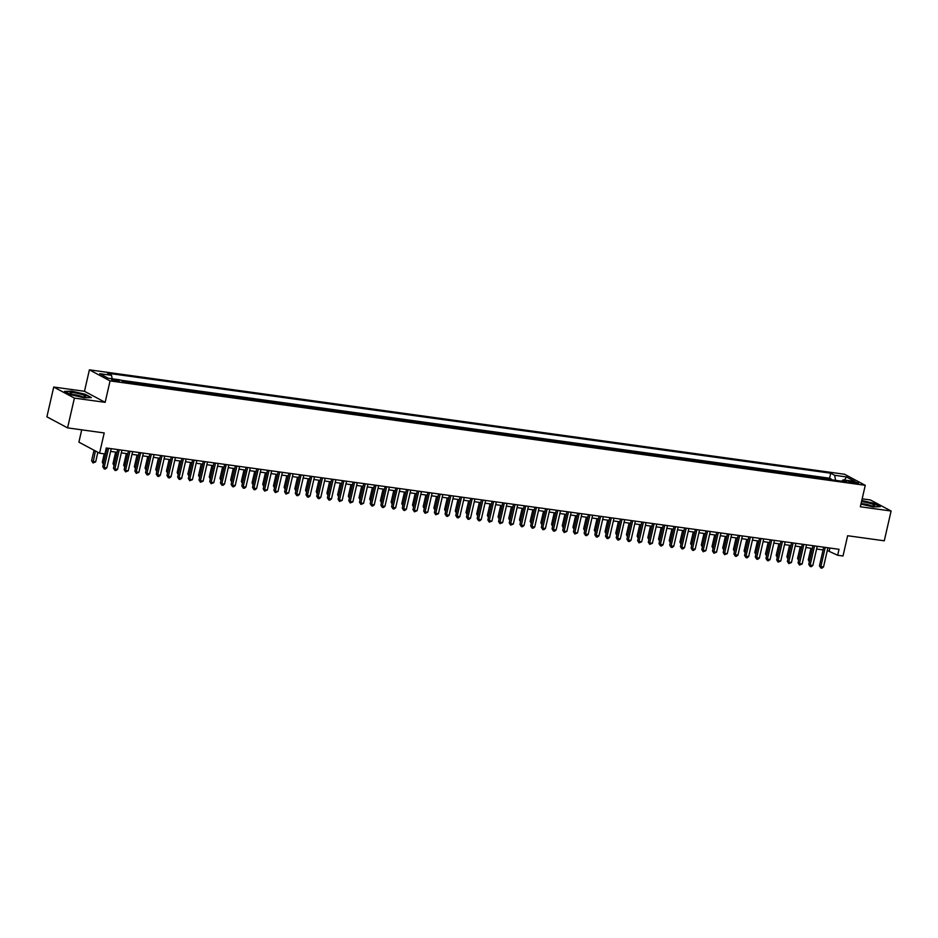 <?xml version="1.0" encoding="UTF-8"?>
<svg xmlns="http://www.w3.org/2000/svg" width="938" height="938" viewBox="0 0 938 938"><rect width="100%" height="100%" fill="white"/><g stroke="black" fill="none" stroke-linecap="round" stroke-linejoin="round"><path stroke-width="1.41" d="M117.215 381.332A3.963 0.61 12.9 0 0 119.29 381.262A3.963 0.61 12.9 0 0 113.639 379.421A3.963 0.61 12.9 0 0 111.575 379.491A3.963 0.61 12.9 0 0 117.215 381.332M81.712 429.839L78.898 442.15L99.569 453.206L104.915 453.945L106.275 447.989L839.018 549.305L837.657 555.261L843.004 556L847.635 535.739L884.276 540.804L891.1 511.022L870.429 499.966L862.163 498.828M53.724 387.042L46.9 416.824L67.571 427.88L74.395 398.099L105.15 402.343L110.063 380.898L89.391 369.842L84.479 391.287L53.724 387.042L74.395 398.099M110.063 380.898L865.258 485.321L844.587 474.265L89.391 369.842M826.448 479.095L831.326 479.764M822.18 478.497L820.621 478.286M820.75 477.735L814.336 476.856L815.755 477.618M805.062 476.129L809.928 476.809M794.357 474.651L799.235 475.332M783.664 473.174L788.53 473.854M772.971 471.697L777.837 472.365M762.277 470.219L767.143 470.888M751.573 468.742L756.438 469.41M740.879 467.265L745.745 467.933M730.186 465.776L735.052 466.456M719.481 464.298L724.359 464.978M708.788 462.821L713.654 463.501M698.095 461.344L702.961 462.012M687.39 459.866L692.267 460.535M676.697 458.389L681.563 459.057M666.003 456.912L670.869 457.58M655.299 455.422L660.176 456.103M644.605 453.945L649.471 454.625M633.912 452.468L638.778 453.148M623.207 450.99L628.085 451.659M612.514 449.513L617.38 450.181M601.821 448.036L606.687 448.704M591.116 446.558L595.993 447.227M580.423 445.069L585.289 445.749M569.729 443.592L574.595 444.272M559.036 442.115L563.902 442.795M548.331 440.637L553.197 441.306M537.638 439.16L542.504 439.828M526.945 437.683L531.811 438.351M516.24 436.205L521.118 436.874M505.547 434.716L510.413 435.396M494.854 433.239L499.72 433.919M484.149 431.761L489.026 432.441M473.456 430.284L478.321 430.952M462.762 428.807L467.628 429.475M452.057 427.329L456.935 427.998M441.364 425.852L446.23 426.52M430.671 424.363L435.537 425.043M419.966 422.886L424.844 423.566M409.273 421.408L414.139 422.088M398.58 419.931L403.446 420.599M387.875 418.454L392.752 419.122M377.182 416.976L382.047 417.644M366.488 415.499L371.354 416.167M355.795 414.01L360.661 414.69M345.09 412.532L349.956 413.212M334.397 411.055L339.263 411.723M323.704 409.578L328.57 410.246M312.999 408.1L317.876 408.769M302.306 406.623L307.172 407.291M291.612 405.134L296.478 405.814M280.908 403.657L285.785 404.337M270.214 402.179L275.08 402.859M259.521 400.702L264.387 401.37M248.816 399.225L253.694 399.893M238.123 397.747L242.989 398.416M227.43 396.27L232.296 396.938M216.725 394.781L221.603 395.461M206.032 393.303L210.898 393.983M195.339 391.826L200.204 392.506M184.634 390.349L189.511 391.017M173.94 388.871L178.806 389.54M163.247 387.394L168.113 388.062M152.554 385.917L157.42 386.585M141.849 384.428L146.715 385.108M131.156 382.95L136.022 383.63M122.503 381.191L125.329 382.153M852.959 481.675L850.614 481.346A3.834 0.598 12.9 0 0 848.597 481.417A3.834 0.598 12.9 0 0 854.072 483.199L856.429 483.527A3.834 0.598 12.9 0 0 858.434 483.457A3.834 0.598 12.9 0 0 852.959 481.675L852.665 482.953M835.606 480.362L834.632 475.308L830.728 473.209L107.612 373.23L111.516 375.317L99.756 373.699L108.245 378.237L120.017 379.867L123.922 381.954L847.037 481.933L843.121 479.846L841.843 481.217M834.632 475.308L846.404 476.926L854.893 481.475L843.121 479.846M831.443 479.224L829.579 478.216L120.627 380.195M125.458 381.602L126.876 382.364M136.151 383.079L137.569 383.841M146.844 384.557L148.274 385.319M157.537 386.034L158.968 386.796M168.242 387.511L169.661 388.273M178.935 389L180.366 389.762M189.628 390.478L191.059 391.24M200.333 391.955L201.752 392.717M211.027 393.432L212.445 394.195M221.72 394.91L223.15 395.672M232.425 396.387L233.843 397.149M243.118 397.864L244.537 398.627M253.811 399.354L255.242 400.116M264.516 400.831L265.935 401.593M275.209 402.308L276.628 403.07M285.902 403.786L287.333 404.548M296.607 405.263L298.026 406.025M307.301 406.74L308.719 407.502M317.994 408.229L319.424 408.98M328.699 409.707L330.117 410.469M339.392 411.184L340.811 411.946M350.085 412.661L351.516 413.424M360.778 414.139L362.209 414.901M371.483 415.616L372.902 416.378M382.176 417.093L383.607 417.856M392.87 418.583L394.3 419.333M403.575 420.06L404.993 420.822M414.268 421.537L415.686 422.299M424.961 423.015L426.391 423.777M435.666 424.492L437.085 425.254M446.359 425.969L447.778 426.731M457.052 427.447L458.483 428.209M467.757 428.936L469.176 429.698M478.45 430.413L479.869 431.175M489.144 431.89L490.574 432.653M499.848 433.368L501.267 434.13M510.542 434.845L511.96 435.607M521.235 436.322L522.665 437.085M531.94 437.8L533.359 438.562M542.633 439.289L544.052 440.051M553.326 440.766L554.757 441.528M564.019 442.244L565.45 443.006M574.724 443.721L576.143 444.483M585.418 445.198L586.848 445.96M596.111 446.676L597.541 447.438M606.816 448.153L608.234 448.915M617.509 449.642L618.928 450.404M628.202 451.119L629.633 451.882M638.907 452.597L640.326 453.359M649.6 454.074L651.019 454.836M660.293 455.551L661.724 456.314M670.998 457.029L672.417 457.791M681.692 458.506L683.11 459.268M692.385 459.995L693.815 460.757M703.09 461.473L704.508 462.235M713.783 462.95L715.202 463.712M724.476 464.427L725.906 465.189M735.181 465.905L736.6 466.667M745.874 467.382L747.293 468.144M756.567 468.859L757.998 469.621M767.261 470.348L768.691 471.111M777.965 471.826L779.384 472.588M788.659 473.303L790.089 474.065M799.352 474.78L800.782 475.543M810.057 476.258L811.476 477.02M99.569 453.206L104.212 432.946L67.571 427.88M865.258 485.321L860.345 506.766L891.1 511.022M827.304 550.5L837.657 555.261M105.654 450.721L106.416 450.826M110.602 451.401L117.109 452.304M121.307 452.89L127.803 453.781M132 454.367L138.507 455.258M142.693 455.845L149.201 456.747M153.398 457.322L159.894 458.225M164.091 458.799L170.599 459.702M174.785 460.277L181.292 461.179M185.489 461.754L191.985 462.657M196.183 463.243L202.69 464.134M206.876 464.72L213.383 465.611M217.581 466.198L224.076 467.101M228.274 467.675L234.781 468.578M238.967 469.152L245.475 470.055M249.66 470.63L256.168 471.533M260.365 472.107L266.861 473.01M271.059 473.596L277.566 474.487M281.752 475.074L288.259 475.965M292.457 476.551L298.952 477.454M303.15 478.028L309.657 478.931M313.843 479.506L320.35 480.408M324.548 480.983L331.044 481.886M335.241 482.46L341.749 483.363M345.934 483.949L352.442 484.84M356.639 485.427L363.135 486.318M367.333 486.904L373.84 487.807M378.026 488.381L384.533 489.284M388.731 489.859L395.226 490.762M399.424 491.336L405.931 492.239M410.117 492.813L416.624 493.716M420.822 494.303L427.318 495.194M431.515 495.78L438.023 496.671M442.208 497.257L448.716 498.16M452.913 498.735L459.409 499.637M463.607 500.212L470.102 501.115M474.3 501.689L480.807 502.592M484.993 503.178L491.5 504.069M495.698 504.656L502.193 505.547M506.391 506.133L512.898 507.024M517.084 507.61L523.592 508.513M527.789 509.088L534.285 509.991M538.482 510.565L544.99 511.468M549.176 512.042L555.683 512.945M559.88 513.532L566.376 514.423M570.574 515.009L577.081 515.9M581.267 516.486L587.774 517.389M591.972 517.964L598.467 518.866M602.665 519.441L609.172 520.344M613.358 520.918L619.866 521.821M624.063 522.396L630.559 523.298M634.756 523.885L641.264 524.776M645.45 525.362L651.957 526.253M656.154 526.839L662.65 527.742M666.848 528.317L673.343 529.22M677.541 529.794L684.048 530.697M688.234 531.271L694.741 532.174M698.939 532.749L705.435 533.652M709.632 534.238L716.14 535.129M720.325 535.715L726.833 536.606M731.03 537.193L737.526 538.095M741.724 538.67L748.231 539.573M752.417 540.147L758.924 541.05M763.122 541.625L769.617 542.527M773.815 543.102L780.322 544.005M784.508 544.591L791.015 545.482M795.213 546.068L801.709 546.96M805.906 547.546L812.414 548.449M816.599 549.023L823.107 549.926M829.895 548.038L829.274 550.77M829.579 478.216L830.728 473.209M111.516 375.317L112.185 378.776M844.575 480.045L846.404 476.926M860.955 504.105L873.079 506.895L880.29 506.661L874.075 503.331L861.776 500.505M105.15 402.343L84.479 391.287M70.749 394.722L84.186 397.818L91.396 397.583L85.17 394.253L71.734 391.158L64.523 391.392L70.749 394.722M823.728 547.182L819.46 565.825L820.856 566.575L825.252 547.393M823.529 566.939L821.958 568.158L820.891 568.006L820.856 566.575L823.529 566.939L827.926 547.769M820.891 568.006L819.46 565.825M810.948 548.238L808.286 559.845L809.635 560.561M809.342 561.827L808.286 559.845M861.119 503.413A8.043 1.243 12.9 0 0 870.441 505.746A8.043 1.243 12.9 0 0 874.275 505.863A8.043 1.243 12.9 0 0 871.859 503.964A8.043 1.243 12.9 0 0 863.171 501.865A8.043 1.243 12.9 0 0 861.506 501.689M871.179 505.84A5.511 0.856 12.9 0 0 863.992 503.894A5.511 0.856 12.9 0 0 861.975 503.741M861.717 500.798L873.794 503.577L879.598 506.684M85.745 396.528A8.043 1.243 12.9 0 0 78.241 393.526A8.043 1.243 12.9 0 0 70.069 392.928A8.043 1.243 12.9 0 0 70.291 393.327A8.043 1.243 12.9 0 0 77.631 395.942A8.043 1.243 12.9 0 0 85.381 396.786A8.043 1.243 12.9 0 0 85.745 396.528M82.286 396.762A5.511 0.856 12.9 0 0 73.082 394.652M65.132 391.721L71.874 391.498L84.889 394.499L90.705 397.606M813.035 545.705L808.767 564.348L810.162 565.098L814.559 545.916M812.836 565.462L811.264 566.681L810.186 566.529L810.162 565.098L812.836 565.462L817.233 546.291M810.186 566.529L808.767 564.348M802.342 544.228L798.074 562.87L799.469 563.609L803.854 544.439M802.142 563.984L799.493 565.051L799.469 563.609L802.142 563.984L806.528 544.814M799.493 565.051L798.074 562.87M791.637 542.75L787.369 561.393L788.764 562.132L793.161 542.961M791.449 562.507L788.799 563.574L788.764 562.132L791.449 562.507L795.834 543.325M788.799 563.574L787.369 561.393M780.944 541.273L776.676 559.904L778.071 560.654L782.468 541.484M780.744 561.03L778.106 562.096L778.071 560.654L780.744 561.03L785.141 541.847M778.106 562.096L776.676 559.904M800.255 546.76L797.593 558.368L798.93 559.083M798.648 560.349L797.593 558.368M789.55 545.283L786.9 556.891L788.237 557.606M787.943 558.872L786.9 556.891M778.857 543.806L776.195 555.413L777.543 556.128M777.25 557.395L776.195 555.413M768.163 542.328L765.502 553.936L766.85 554.651M766.557 555.917L765.502 553.936M770.25 539.796L765.983 558.427L767.378 559.177L771.763 540.007M770.051 559.54L768.468 560.76L767.401 560.607L767.378 559.177L770.051 559.54L774.436 540.37M767.401 560.607L765.983 558.427M757.47 540.851L754.809 552.459L756.145 553.174M755.852 554.44L754.809 552.459M759.546 538.306L755.278 556.949L756.673 557.7L761.07 538.518M759.358 558.063L757.775 559.283L756.708 559.13L756.673 557.7L759.358 558.063L763.743 538.893M756.708 559.13L755.278 556.949M746.765 539.362L744.104 550.969L745.452 551.696M745.159 552.951L744.104 550.969M748.852 536.829L744.584 555.472L745.98 556.222L750.377 537.04M748.653 556.586L747.082 557.805L746.015 557.653L745.98 556.222L748.653 556.586L753.05 537.415M746.015 557.653L744.584 555.472M736.072 537.884L733.41 549.492L734.759 550.207M734.466 551.474L733.41 549.492M738.159 535.352L733.891 553.995L735.286 554.733L739.672 535.563M737.96 555.108L736.389 556.328L735.31 556.175L735.286 554.733L737.96 555.108L742.345 535.938M735.31 556.175L733.891 553.995M725.379 536.407L722.717 548.015L724.054 548.73M723.773 549.996L722.717 548.015M727.454 533.874L723.186 552.517L724.593 553.256L728.978 534.085M727.267 553.631L724.617 554.698L724.593 553.256L727.267 553.631L731.652 534.461M724.617 554.698L723.186 552.517M714.674 534.93L712.024 546.537L713.361 547.253M713.068 548.519L712.024 546.537M716.761 532.397L712.493 551.028L713.888 551.779L718.285 532.608M716.562 552.154L713.924 553.221L713.888 551.779L716.562 552.154L720.959 532.972M713.924 553.221L712.493 551.028M703.981 533.452L701.319 545.06L702.668 545.775M702.374 547.042L701.319 545.06M706.068 530.92L701.8 549.551L703.195 550.301L707.58 531.131M705.868 550.676L703.219 551.743L703.195 550.301L705.868 550.676L710.265 531.494M703.219 551.743L701.8 549.551M693.288 531.975L690.626 543.583L691.963 544.298M691.681 545.564L690.626 543.583M695.375 529.442L691.095 548.073L692.502 548.824L696.887 529.653M695.175 549.187L693.592 550.407L692.525 550.254L692.502 548.824L695.175 549.187L699.56 530.017M692.525 550.254L691.095 548.073M682.583 530.498L679.933 542.105L681.269 542.821M680.976 544.087L679.933 542.105M671.889 529.009L669.228 540.616L670.576 541.343M670.283 542.598L669.228 540.616M661.196 527.531L658.535 539.139L659.871 539.854M659.59 541.12L658.535 539.139M684.67 527.953L680.402 546.596L681.797 547.346L686.194 528.164M684.47 547.71L682.899 548.929L681.832 548.777L681.797 547.346L684.47 547.71L688.867 528.54M681.832 548.777L680.402 546.596M673.976 526.476L669.709 545.119L671.104 545.869L675.489 526.687M673.777 546.233L672.206 547.452L671.127 547.3L671.104 545.869L673.777 546.233L678.174 527.062M671.127 547.3L669.709 545.119M663.283 524.999L659.015 543.641L660.411 544.38L664.796 525.21M663.084 544.755L661.501 545.975L660.434 545.822L660.411 544.38L663.084 544.755L667.469 525.585M660.434 545.822L659.015 543.641M650.491 526.054L647.841 537.662L649.178 538.377M648.885 539.643L647.841 537.662M652.578 523.521L648.31 542.164L649.706 542.903L654.103 523.732M652.379 543.278L649.741 544.345L649.706 542.903L652.379 543.278L656.776 524.096M649.741 544.345L648.31 542.164M639.798 524.577L637.137 536.184L638.485 536.899M638.192 538.166L637.137 536.184M641.885 522.044L637.617 540.675L639.013 541.425L643.409 522.255M641.686 541.801L639.036 542.868L639.013 541.425L641.686 541.801L646.083 522.618M639.036 542.868L637.617 540.675M629.105 523.099L626.443 534.707L627.78 535.422M627.499 536.688L626.443 534.707M631.192 520.567L626.924 539.198L628.319 539.948L632.704 520.778M630.993 540.323L629.41 541.531L628.343 541.378L628.319 539.948L630.993 540.323L635.378 521.141M628.343 541.378L626.924 539.198M618.4 521.622L615.75 533.23L617.087 533.945M616.794 535.211L615.75 533.23M620.487 519.089L616.219 537.72L617.614 538.471L622.011 519.3M620.288 538.834L618.717 540.054L617.65 539.901L617.614 538.471L620.288 538.834L624.685 519.664M617.65 539.901L616.219 537.72M607.707 520.144L605.045 531.74L606.394 532.467M606.1 533.734L605.045 531.74M609.794 517.6L605.526 536.243L606.921 536.993L611.318 517.811M609.594 537.357L608.023 538.576L606.945 538.424L606.921 536.993L609.594 537.357L613.991 518.186M606.945 538.424L605.526 536.243M597.014 518.655L594.352 530.263L595.689 530.99M595.407 532.245L594.352 530.263M599.101 516.123L594.833 534.766L596.228 535.516L600.613 516.334M598.901 535.879L597.318 537.099L596.251 536.946L596.228 535.516L598.901 535.879L603.286 516.709M596.251 536.946L594.833 534.766M586.309 517.178L583.659 528.786L584.995 529.501M584.702 530.767L583.659 528.786M588.396 514.645L584.128 533.288L585.523 534.027L589.92 514.856M588.208 534.402L586.625 535.621L585.558 535.469L585.523 534.027L588.208 534.402L592.593 515.232M585.558 535.469L584.128 533.288M575.615 515.701L572.954 527.308L574.302 528.024M574.009 529.29L572.954 527.308M577.702 513.168L573.435 531.811L574.83 532.55L579.227 513.379M577.503 532.925L574.865 533.992L574.83 532.55L577.503 532.925L581.9 513.743M574.865 533.992L573.435 531.811M567.009 511.691L562.741 530.322L564.137 531.072L568.522 511.902M566.81 531.447L564.16 532.514L564.137 531.072L566.81 531.447L571.195 512.265M564.16 532.514L562.741 530.322M556.304 510.213L552.036 528.844L553.432 529.595L557.829 510.424M556.117 529.97L554.534 531.178L553.467 531.025L553.432 529.595L556.117 529.97L560.502 510.788M553.467 531.025L552.036 528.844M564.922 514.223L562.261 525.831L563.609 526.546M563.316 527.813L562.261 525.831M554.229 512.746L551.567 524.354L552.904 525.069M552.611 526.335L551.567 524.354M543.524 511.269L540.863 522.876L542.211 523.592M541.918 524.858L540.863 522.876M545.611 508.736L541.343 527.367L542.739 528.117L547.135 508.947M545.412 528.481L543.841 529.7L542.774 529.548L542.739 528.117L545.412 528.481L549.809 509.311M542.774 529.548L541.343 527.367M532.831 509.791L530.169 521.387L531.518 522.114M531.225 523.381L530.169 521.387M534.918 507.247L530.65 525.89L532.045 526.64L536.43 507.458M534.719 527.004L533.147 528.223L532.069 528.071L532.045 526.64L534.719 527.004L539.104 507.833M532.069 528.071L530.65 525.89M522.138 508.302L519.476 519.91L520.813 520.637M520.531 521.891L519.476 519.91M524.213 505.77L519.945 524.412L521.352 525.163L525.737 505.981M524.025 525.526L522.443 526.746L521.376 526.593L521.352 525.163L524.025 525.526L528.411 506.356M521.376 526.593L519.945 524.412M511.433 506.825L508.783 518.433L510.12 519.148M509.826 520.414L508.783 518.433M513.52 504.292L509.252 522.935L510.647 523.674L515.044 504.503M513.321 524.049L510.682 525.116L510.647 523.674L513.321 524.049L517.717 504.879M510.682 525.116L509.252 522.935M500.74 505.348L498.078 516.955L499.426 517.67M499.133 518.937L498.078 516.955M502.827 502.815L498.559 521.458L499.954 522.196L504.339 503.026M502.627 522.572L499.977 523.639L499.954 522.196L502.627 522.572L507.024 503.389M499.977 523.639L498.559 521.458M492.133 501.338L487.854 519.969L489.261 520.719L493.646 501.549M491.934 521.094L489.284 522.161L489.261 520.719L491.934 521.094L496.319 501.912M489.284 522.161L487.854 519.969M481.429 499.86L477.161 518.491L478.556 519.242L482.953 500.071M481.229 519.617L479.658 520.825L478.591 520.672L478.556 519.242L481.229 519.617L485.626 500.435M478.591 520.672L477.161 518.491M490.046 503.87L487.385 515.478L488.721 516.193M488.44 517.459L487.385 515.478M479.341 502.393L476.692 514.001L478.028 514.716M477.735 515.982L476.692 514.001M468.648 500.915L465.987 512.523L467.335 513.238M467.042 514.505L465.987 512.523M470.735 498.383L466.467 517.014L467.863 517.764L472.248 498.582M470.536 518.128L468.965 519.347L467.886 519.195L467.863 517.764L470.536 518.128L474.933 498.957M467.886 519.195L466.467 517.014M457.955 499.438L455.293 511.034L456.63 511.761M456.349 513.027L455.293 511.034M460.042 496.894L455.774 515.537L457.169 516.287L461.555 497.105M459.843 516.65L458.26 517.87L457.193 517.717L457.169 516.287L459.843 516.65L464.228 497.48M457.193 517.717L455.774 515.537M447.25 497.949L444.6 509.557L445.937 510.272M445.644 511.538L444.6 509.557M449.337 495.416L445.069 514.059L446.465 514.81L450.861 495.627M449.138 515.173L447.567 516.392L446.5 516.24L446.465 514.81L449.138 515.173L453.535 496.003M446.5 516.24L445.069 514.059M436.557 496.472L433.895 508.079L435.244 508.795M434.951 510.061L433.895 508.079M438.644 493.939L434.376 512.582L435.771 513.321L440.168 494.15M438.445 513.696L435.795 514.763L435.771 513.321L438.445 513.696L442.842 494.525M435.795 514.763L434.376 512.582M425.864 494.994L423.202 506.602L424.539 507.317M424.257 508.584L423.202 506.602M427.951 492.462L423.683 511.104L425.078 511.843L429.463 492.673M427.751 512.218L425.102 513.285L425.078 511.843L427.751 512.218L432.137 493.036M425.102 513.285L423.683 511.104M415.159 493.517L412.509 505.125L413.846 505.84M413.552 507.106L412.509 505.125M417.246 490.984L412.978 509.615L414.373 510.366L418.77 491.195M417.047 510.741L414.408 511.808L414.373 510.366L417.047 510.741L421.443 491.559M414.408 511.808L412.978 509.615M404.466 492.04L401.804 503.647L403.152 504.363M402.859 505.629L401.804 503.647M406.553 489.507L402.285 508.138L403.68 508.888L408.077 489.718M406.353 509.264L404.782 510.471L403.703 510.319L403.68 508.888L406.353 509.264L410.75 490.082M403.703 510.319L402.285 508.138M393.772 490.562L391.111 502.17L392.447 502.885M392.166 504.152L391.111 502.17M395.859 488.03L391.592 506.661L392.987 507.411L397.372 488.229M395.66 507.775L394.077 508.994L393.01 508.842L392.987 507.411L395.66 507.775L400.045 488.604M393.01 508.842L391.592 506.661M383.067 489.085L380.418 500.681L381.754 501.408M381.461 502.674L380.418 500.681M385.155 486.541L380.887 505.183L382.282 505.934L386.679 486.752M384.955 506.297L383.384 507.517L382.317 507.364L382.282 505.934L384.955 506.297L389.352 487.127M382.317 507.364L380.887 505.183M372.374 487.596L369.713 499.204L371.061 499.919M370.768 501.185L369.713 499.204M374.461 485.063L370.193 503.706L371.589 504.456L375.986 485.274M374.262 504.82L372.691 506.039L371.624 505.887L371.589 504.456L374.262 504.82L378.659 485.65M371.624 505.887L370.193 503.706M361.681 486.119L359.019 497.726L360.368 498.441M360.075 499.708L359.019 497.726M363.768 483.586L359.5 502.229L360.896 502.967L365.281 483.797M363.569 503.343L360.919 504.41L360.896 502.967L363.569 503.343L367.954 484.172M360.919 504.41L359.5 502.229M350.988 484.641L348.326 496.249L349.663 496.964M349.37 498.23L348.326 496.249M353.063 482.109L348.795 500.751L350.191 501.49L354.587 482.32M352.876 501.865L350.226 502.932L350.191 501.49L352.876 501.865L357.261 482.683M350.226 502.932L348.795 500.751M340.283 483.164L337.621 494.772L338.97 495.487M338.677 496.753L337.621 494.772M342.37 480.631L338.102 499.262L339.497 500.013L343.894 480.842M342.171 500.388L339.533 501.455L339.497 500.013L342.171 500.388L346.568 481.206M339.533 501.455L338.102 499.262M329.59 481.686L326.928 493.294L328.277 494.009M327.983 495.276L326.928 493.294M331.677 479.154L327.409 497.785L328.804 498.535L333.189 479.365M331.477 498.899L329.906 500.118L328.828 499.966L328.804 498.535L331.477 498.899L335.863 479.728M328.828 499.966L327.409 497.785M318.897 480.209L316.235 491.817L317.572 492.532M317.29 493.798L316.235 491.817M320.972 477.677L316.704 496.308L318.111 497.058L322.496 477.876M320.784 497.421L319.201 498.641L318.134 498.488L318.111 497.058L320.784 497.421L325.169 478.251M318.134 498.488L316.704 496.308M308.192 478.732L305.542 490.328L306.878 491.055M306.585 492.321L305.542 490.328M310.279 476.187L306.011 494.83L307.406 495.581L311.803 476.398M310.079 495.944L308.508 497.163L307.441 497.011L307.406 495.581L310.079 495.944L314.476 476.774M307.441 497.011L306.011 494.83M297.498 477.243L294.837 488.85L296.185 489.566M295.892 490.832L294.837 488.85M299.585 474.71L295.318 493.353L296.713 494.103L301.098 474.921M299.386 494.467L297.815 495.686L296.736 495.534L296.713 494.103L299.386 494.467L303.783 475.296M296.736 495.534L295.318 493.353M286.805 475.765L284.144 487.373L285.48 488.088M285.199 489.355L284.144 487.373M288.892 473.233L284.613 491.875L286.02 492.614L290.405 473.444M288.693 492.989L286.043 494.056L286.02 492.614L288.693 492.989L293.078 473.819M286.043 494.056L284.613 491.875M276.1 474.288L273.45 485.896L274.787 486.611M274.494 487.877L273.45 485.896M278.187 471.755L273.919 490.398L275.315 491.137L279.712 471.966M277.988 491.512L275.35 492.579L275.315 491.137L277.988 491.512L282.385 472.33M275.35 492.579L273.919 490.398M265.407 472.811L262.746 484.418L264.094 485.134M263.801 486.4L262.746 484.418M267.494 470.278L263.226 488.909L264.622 489.659L269.007 470.489M267.295 490.035L264.645 491.102L264.622 489.659L267.295 490.035L271.692 470.853M264.645 491.102L263.226 488.909M254.714 471.333L252.052 482.941L253.389 483.656M253.108 484.923L252.052 482.941M256.801 468.801L252.533 487.432L253.928 488.182L258.313 469.012M256.602 488.546L255.019 489.765L253.952 489.613L253.928 488.182L256.602 488.546L260.987 469.375M253.952 489.613L252.533 487.432M246.096 467.323L241.828 485.954L243.223 486.705L247.62 467.523M245.897 487.068L244.326 488.288L243.259 488.135L243.223 486.705L245.897 487.068L250.294 467.898M243.259 488.135L241.828 485.954M235.403 465.834L231.135 484.477L232.53 485.227L236.927 466.045M235.204 485.591L233.632 486.81L232.554 486.658L232.53 485.227L235.204 485.591L239.6 466.421M232.554 486.658L231.135 484.477M224.71 464.357L220.442 483L221.837 483.738L226.222 464.568M224.51 484.114L222.927 485.333L221.86 485.181L221.837 483.738L224.51 484.114L228.895 464.943M221.86 485.181L220.442 483M214.005 462.88L209.737 481.522L211.132 482.261L215.529 463.091M213.805 482.636L211.167 483.703L211.132 482.261L213.805 482.636L218.202 463.466M211.167 483.703L209.737 481.522M203.312 461.402L199.044 480.033L200.439 480.784L204.836 461.613M203.112 481.159L200.462 482.226L200.439 480.784L203.112 481.159L207.509 461.977M200.462 482.226L199.044 480.033M244.009 469.856L241.359 481.464L242.696 482.179M242.403 483.445L241.359 481.464M233.316 468.367L230.654 479.975L232.003 480.702M231.709 481.968L230.654 479.975M222.623 466.889L219.961 478.497L221.298 479.212M221.016 480.479L219.961 478.497M211.918 465.412L209.268 477.02L210.604 477.735M210.311 479.001L209.268 477.02M201.224 463.935L198.563 475.543L199.911 476.258M199.618 477.524L198.563 475.543M190.531 462.457L187.87 474.065L189.206 474.78M188.925 476.047L187.87 474.065M192.618 459.925L188.35 478.556L189.746 479.306L194.131 460.136M192.419 479.681L189.769 480.748L189.746 479.306L192.419 479.681L196.804 460.499M189.769 480.748L188.35 478.556M179.826 460.98L177.176 472.588L178.513 473.303M178.22 474.569L177.176 472.588M181.913 458.448L177.645 477.079L179.041 477.829L183.438 458.659M181.714 478.192L180.143 479.412L179.076 479.259L179.041 477.829L181.714 478.192L186.111 459.022M179.076 479.259L177.645 477.079M169.133 459.503L166.472 471.111L167.82 471.826M167.527 473.092L166.472 471.111M171.22 456.958L166.952 475.601L168.348 476.352L172.744 457.169M171.021 476.715L169.45 477.934L168.383 477.782L168.348 476.352L171.021 476.715L175.418 457.545M168.383 477.782L166.952 475.601M158.44 458.014L155.778 469.621L157.127 470.348M156.834 471.603L155.778 469.621M160.527 455.481L156.259 474.124L157.654 474.874L162.04 455.692M160.328 475.238L158.745 476.457L157.678 476.305L157.654 474.874L160.328 475.238L164.713 456.067M157.678 476.305L156.259 474.124M147.747 456.536L145.085 468.144L146.422 468.859M146.129 470.126L145.085 468.144M149.822 454.004L145.554 472.646L146.949 473.385L151.346 454.215M149.634 473.76L148.052 474.98L146.985 474.827L146.949 473.385L149.634 473.76L154.02 454.59M146.985 474.827L145.554 472.646M137.042 455.059L134.38 466.667L135.729 467.382M135.435 468.648L134.38 466.667M139.129 452.526L134.861 471.169L136.256 471.908L140.653 452.737M138.93 472.283L136.291 473.35L136.256 471.908L138.93 472.283L143.326 453.113M136.291 473.35L134.861 471.169M126.349 453.582L123.687 465.189L125.035 465.905M124.742 467.171L123.687 465.189M128.436 451.049L124.168 469.68L125.563 470.43L129.948 451.26M128.236 470.806L125.586 471.873L125.563 470.43L128.236 470.806L132.621 451.624M125.586 471.873L124.168 469.68M115.655 452.104L112.994 463.712L114.33 464.427M114.049 465.694L112.994 463.712M117.731 449.572L113.463 468.203L114.87 468.953L119.255 449.783M117.543 469.328L115.96 470.536L114.893 470.384L114.87 468.953L117.543 469.328L121.928 450.146M114.893 470.384L113.463 468.203M104.212 453.84L102.301 462.235L103.637 462.95M103.344 464.216L102.301 462.235M107.038 448.094L102.77 466.725L104.165 467.476L108.562 448.305M106.838 467.839L105.267 469.059L104.2 468.906L104.165 467.476L106.838 467.839L111.235 448.669M104.2 468.906L102.77 466.725M94.011 450.228L91.596 460.746L92.991 461.496L95.664 461.871L97.857 452.292M95.406 450.979L93.026 462.938L91.596 460.746M95.664 461.871L93.026 462.938M850.379 482.355L850.614 481.346"/></g></svg>
